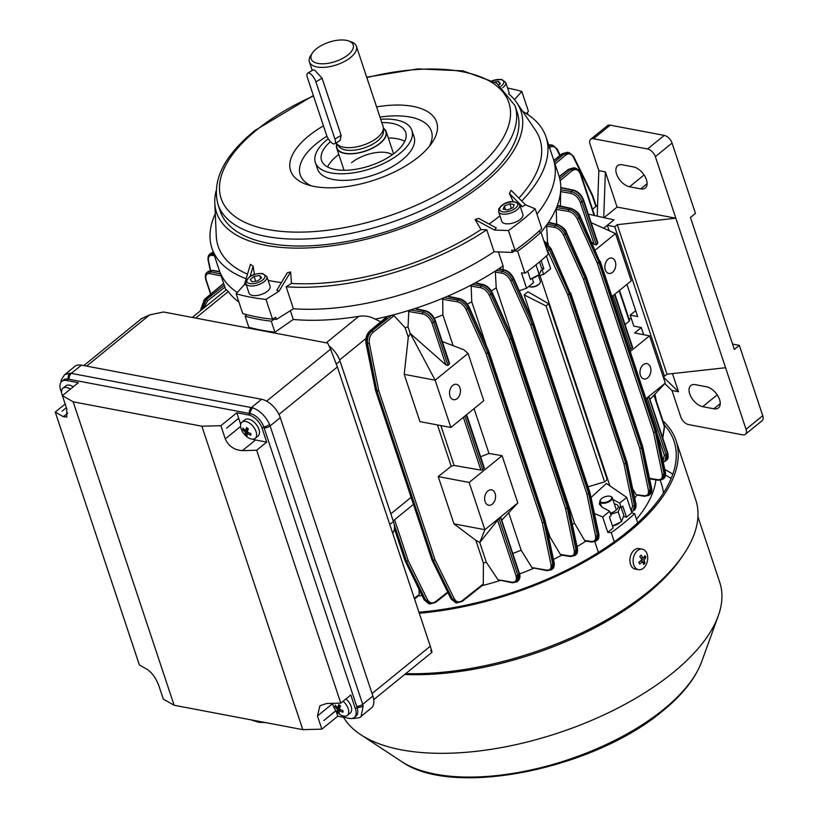 <?xml version="1.0" encoding="UTF-8"?>
<svg xmlns="http://www.w3.org/2000/svg" width="818" height="818" viewBox="0 0 818 818"><rect width="100%" height="100%" fill="white"/><g stroke="black" fill="none" stroke-linecap="round" stroke-linejoin="round"><path stroke-width="1.23" d="M339.593 714.216A10.429 5.89 -129.1 0 0 339.93 714.441A10.429 5.89 -129.1 0 0 347.353 715.382L350.227 713.04A10.429 5.89 -129.1 0 0 351.576 710.556A10.429 5.89 -129.1 0 0 345.963 698.92M347.353 715.382A10.429 5.89 -129.1 0 0 348.693 712.887A10.429 5.89 -129.1 0 0 343.09 701.251M332.773 703.337A10.429 5.89 -129.1 0 0 333.591 706.65A16.953 16.953 0 0 0 339.93 714.441M340.493 705.842A16.585 5.941 -153.4 0 1 339.593 705.228A16.585 5.941 -153.4 0 1 338.744 704.615A16.912 6.196 125.3 0 0 337.773 707.734A16.912 12.505 -170.4 0 1 335.175 705.126A16.585 9.949 155 0 0 334.92 706.65A16.912 12.505 9.6 0 0 337.517 709.257A16.912 6.196 125.3 0 0 337.568 711.558A16.585 15.307 -35.3 0 0 338.407 712.212A16.585 15.307 -35.3 0 0 339.306 712.795A16.912 6.196 -54.7 0 1 339.265 710.494A16.912 12.505 9.6 0 0 342.875 712.274A16.585 0.583 -78.2 0 1 343.131 710.75A16.912 12.505 -170.4 0 1 339.521 708.971A16.912 6.196 -54.7 0 1 340.493 705.842M340.462 709.523L339.265 710.494M339.562 709.001L337.568 711.558M339.991 707.253L337.517 709.257M336.28 706.384L334.92 706.65M340.278 705.699L337.773 707.734M663.398 493.08A176.064 80.808 -18.4 0 0 661.619 484.46L660.249 480.35M636.486 519.236A176.064 80.808 -18.4 0 0 655.924 479.869A176.064 80.808 -18.4 0 1 636.486 519.236M487.896 490.953A7.822 5.368 -79.3 0 1 491.557 489.859A7.822 5.368 -79.3 0 1 495.555 495.923A7.822 5.368 -79.3 0 1 492.293 504.144A7.822 5.368 -79.3 0 1 488.632 505.238A7.822 5.368 -79.3 0 1 484.634 499.184A7.822 5.368 -79.3 0 1 487.896 490.953M608.132 259.142A7.822 5.368 -79.3 0 1 611.782 258.048A7.822 5.368 -79.3 0 1 615.78 264.102A7.822 5.368 -79.3 0 1 612.518 272.333A7.822 5.368 -79.3 0 1 608.868 273.427A7.822 5.368 -79.3 0 1 604.87 267.363A7.822 5.368 -79.3 0 1 608.132 259.142M457.18 398.601A7.822 5.368 100.7 0 0 460.442 390.37A7.822 5.368 100.7 0 0 456.444 384.317A7.822 5.368 100.7 0 0 452.794 385.411A7.822 5.368 100.7 0 0 449.532 393.632A7.822 5.368 100.7 0 0 453.53 399.695A7.822 5.368 100.7 0 0 457.18 398.601M623.653 516.598L626.486 517.14L631.844 512.784L634.635 513.663A200.839 92.189 161.6 0 1 623.531 523.275A200.839 92.189 161.6 0 1 611.25 532.671L614.287 541.802M634.635 513.663L637.692 522.855M647.631 377.875A7.822 5.368 100.7 0 0 650.893 369.654A7.822 5.368 100.7 0 0 646.885 363.591A7.822 5.368 100.7 0 0 643.234 364.685A7.822 5.368 100.7 0 0 639.973 372.916A7.822 5.368 100.7 0 0 643.97 378.969A7.822 5.368 100.7 0 0 647.631 377.875M594.134 215.451L580.259 173.743C578.357 169.408 575.586 168.436 571.966 170.819L560.156 180.666M611.925 296.556L631.261 280.84L615.535 233.57L591.128 222.649M619.543 290.37L629.563 320.492A1.309 0.603 -18.4 0 1 629.267 321.075L625.044 324.593M221.136 275.901L210.052 273.621C206.351 273.314 205.062 275.441 206.197 279.991L210.86 294.03M631.465 318.989L628.899 318.509M662.621 437.569L664.38 426.618L653.94 395.227M643.684 334.705L641.312 327.558L634.625 332.987L649.543 335.809L665.269 383.09L649.962 399.491M466.618 414.675L484.317 467.906A1.309 0.603 -18.4 0 1 484.021 468.499L482.661 469.593A1.309 0.603 -18.4 0 1 480.912 470.105L454.123 465.442A169.541 77.822 161.6 0 1 451.219 466.27L438.223 476.577L469.154 482.446L484.88 529.716L517.804 502.958L502.078 455.687L488.98 453.469L474.062 408.622M469.154 482.446L502.078 455.687M438.223 476.577L453.949 523.857L475.861 540.35L479.829 542.426L497.579 520.217L500.606 517.763L519.123 574.042A1.309 0.603 -18.4 0 0 519.43 573.449L500.8 517.436M451.219 466.27L437.466 424.931M449.368 364.337L435.012 321.167A1.309 0.603 -18.4 0 0 435.309 320.584L449.563 363.407L448.008 365.441L445.953 365.012L410.329 333.529L435.145 380.196L450.871 427.477L419.931 421.607L404.204 374.337L435.145 380.196L468.06 353.437L463.867 349.756L442.293 341.546M410.329 333.529L408.294 337.221L404.204 374.337M408.294 337.221L405.135 327.742L394.051 315.687L373.1 332.312C370.012 335.186 368.775 338.938 369.378 343.55L378.703 390.493L434.971 559.645L454.256 598.694C456.332 602.15 459.021 602.784 462.334 600.576L483.295 583.95L483.407 563.019L475.861 540.35M501.731 520.248L517.804 502.958M512.784 553.459A169.541 77.822 -18.4 0 0 521.158 550.217L508.745 512.886M521.158 550.217L531.945 567.61L546.598 570.085C550.064 570.361 551.536 568.541 551.005 564.645L542.273 522.59L485.994 353.437L466.137 309.501C463.97 305.329 461.045 302.772 457.364 301.822L442.712 299.347L442.896 314.94L453.121 345.666M468.06 353.437L483.786 400.718L450.871 427.477M483.407 563.019A169.541 77.822 -18.4 0 0 486.301 562.201L479.716 542.406M486.301 562.201L498.019 579.768L511.945 582.191C515.78 582.396 517.14 580.218 516.015 575.647L497.579 520.217M488.98 453.469A169.541 77.822 161.6 0 1 480.595 456.71M454.123 465.442L440.851 425.575M663.061 461.291L664.318 455.105L657.089 433.366M645.883 399.675L648.899 397.221L667.427 453.499A1.309 0.603 -18.4 0 0 667.733 452.906L649.093 396.894M614.911 294.132L632.621 347.364A1.309 0.603 -18.4 0 1 632.314 347.957L630.954 349.051A1.309 0.603 -18.4 0 1 629.563 349.572M615.535 233.57L595.218 250.083M597.661 243.795L583.306 200.625A1.309 0.603 -18.4 0 0 583.612 200.042L597.856 242.864L596.312 244.899L594.246 244.47L591.731 242.251M594.246 244.47L580.197 202.24C578.234 197.527 575.166 194.572 570.995 193.396L560.667 191.617L560.402 206.095M434.297 318.263A169.541 77.822 -18.4 0 0 442.896 314.94M410.227 333.519L408.039 326.914A169.541 77.822 -18.4 0 1 405.135 327.742M445.953 365.012L431.904 322.783C429.931 318.059 426.873 315.114 422.712 313.928L408.775 311.505L408.039 326.914M526.976 112.833A200.839 92.189 161.6 0 1 527.436 112.966L526.618 113.753M527.999 114.663L527.436 112.966M538.673 231.474L541.005 232.2L548.316 254.193A200.839 92.189 161.6 0 1 524.931 273.202L521.455 272.885L526.577 288.273L533.602 282.568L532.14 278.171L530.463 279.531L527.692 271.187M526.577 288.273L519.266 290.758M538.489 275.85L543.622 274.419L550.647 268.713L546.404 255.942M524.931 273.202L517.62 251.208L514.461 250.922M541.005 232.2A200.839 92.189 161.6 0 1 517.62 251.208M498.428 251.924L503.07 265.891L503.193 269.664M543.622 274.419L542.16 270.022L543.827 268.662L541.608 268.243L539.512 261.924M543.827 268.662L541.138 260.564M274.163 319.184L271.269 321.188L274.93 332.18A200.839 92.189 -18.4 0 1 248.815 327.231L245.165 316.229L246.77 314.664M271.269 321.188A200.839 92.189 161.6 0 1 245.165 316.229M274.93 332.18L293.304 319.46L290.39 310.687M226.013 290.012A176.064 80.808 -18.4 0 1 224.725 286.668L219.234 270.175A176.064 80.808 -18.4 0 0 237.251 292.527A176.064 80.808 -18.4 0 1 219.234 270.175L211.923 248.181A176.064 80.808 161.6 0 1 215.267 213.733M272.844 319.03A196.933 90.389 -18.4 0 0 276.464 319.419L293.447 308.764A176.064 80.808 -18.4 0 0 494.092 251.77L486.782 229.786A176.064 80.808 161.6 0 1 286.136 286.781L293.447 308.764A176.064 80.808 -18.4 0 0 494.092 251.77L512.365 252.414A196.933 90.389 -18.4 0 0 527.528 240.952M541.035 232.281A176.064 80.808 -18.4 0 0 547.16 224.337A176.064 80.808 -18.4 0 0 548.326 222.639A176.064 80.808 -18.4 0 0 556.547 207.547A176.064 80.808 -18.4 0 0 557.252 205.737A176.064 80.808 -18.4 0 0 560.729 189.766A176.064 80.808 -18.4 0 0 560.78 187.813A176.064 80.808 -18.4 0 0 559.737 178.661A176.064 80.808 -18.4 0 0 559.256 176.852A176.064 80.808 -18.4 0 0 558.847 175.512L553.357 159.019A176.064 80.808 -18.4 0 1 536.935 214.112A176.064 80.808 -18.4 0 0 553.357 159.019L546.046 137.035A176.064 80.808 161.6 0 1 521.731 201.044M192.281 317.435L226.402 289.695L228.273 291.586A176.064 80.808 -18.4 0 0 238.928 302.128M293.304 319.46A176.064 80.808 -18.4 0 0 358.826 316.331C364.531 315.411 369.981 316.351 375.176 319.132A176.064 80.808 -18.4 0 0 387.701 316.3A176.064 80.808 -18.4 0 0 391.607 315.329A176.064 80.808 -18.4 0 0 410.524 309.95A176.064 80.808 -18.4 0 0 414.389 308.723A176.064 80.808 -18.4 0 0 444.092 297.721A176.064 80.808 -18.4 0 0 447.262 296.382A176.064 80.808 -18.4 0 0 472.262 284.47A176.064 80.808 -18.4 0 0 474.921 283.048A176.064 80.808 -18.4 0 0 496.291 270.431A176.064 80.808 -18.4 0 0 498.551 268.958A176.064 80.808 -18.4 0 0 503.07 265.891M533.213 322.18L524.134 294.889L527.978 291.77L548.704 303.815L607.222 479.726L604.594 481.853L588.05 486.802M590.985 497.538L606.383 483.458L626.721 497.395L619.696 503.101L612.856 499.399M609.891 485.861L539.9 275.461M533.162 322.65L513.561 279.173C511.138 274.367 507.917 271.361 503.878 270.124L499.604 269.347M634.686 498.142A176.064 80.808 -18.4 0 0 636.946 495.054M572.324 524.522A169.541 77.822 -18.4 0 0 574.502 523.162L496.229 287.875A169.541 77.822 -18.4 0 1 491.311 290.932M495.34 272.138L496.291 270.431L502.313 271.402C506.546 272.466 509.89 275.39 512.365 280.155L532.273 324.061L530.596 324.726L510.688 280.819C508.53 276.658 505.585 274.112 501.874 273.192L495.34 272.138L496.229 287.875M511.823 337.19L492.221 293.734C489.788 288.928 486.557 285.922 482.518 284.695L476.127 283.478M574.502 523.162L584.584 540.401L591.107 541.455C594.604 541.7 596.087 539.87 595.565 535.974L586.864 493.878L530.596 324.726A1.309 0.603 161.6 0 0 532.334 324.225L588.602 493.377L589.492 492.651L533.224 323.499L532.334 324.225A1.309 0.736 -129.1 0 0 532.273 324.061L533.162 323.335A1.309 0.736 -129.1 0 1 533.224 323.499A1.309 0.603 161.6 0 0 533.53 322.916A1.309 1.309 0 0 0 533.489 322.793L513.888 278.631L510.688 280.819M577.079 546.608A176.064 80.808 -18.4 0 0 585.923 541.117M586.261 540.892L584.584 540.401M548.837 537.723A169.541 77.822 -18.4 0 0 550.033 537.109L546.281 525.81M486.577 346.341L471.771 301.832A169.541 77.822 -18.4 0 1 467.282 304.081M471.127 286.136L472.262 284.47L481.025 285.911C485.238 286.985 488.581 289.909 491.056 294.674L510.943 338.601L509.266 339.265L489.379 295.349C487.211 291.177 484.287 288.631 480.575 287.701L471.127 286.136L471.771 301.832M488.55 351.372L468.929 307.926C466.495 303.13 463.254 300.124 459.195 298.918L448.632 296.832M550.033 537.109L560.361 554.399L569.819 555.964C573.295 556.22 574.778 554.399 574.256 550.494L565.535 508.418L509.266 339.265A1.309 0.603 161.6 0 0 511.005 338.764L567.283 507.917L568.162 507.191L511.894 338.049L511.005 338.764A1.309 0.736 -129.1 0 0 510.943 338.601L511.823 337.885A1.309 0.736 -129.1 0 1 511.894 338.049A1.309 0.603 161.6 0 0 512.201 337.456A1.309 1.309 0 0 0 512.15 337.343L492.538 293.192L489.379 295.349M553.479 559.379A176.064 80.808 -18.4 0 0 561.823 555.146M562.232 554.931L560.361 554.399M548.316 244.337L547.487 241.842A169.541 77.822 -18.4 0 1 546.823 242.782M546.69 226.116L547.16 224.337L555.166 225.645C559.389 226.719 562.733 229.633 565.207 234.408L585.105 278.314L583.428 278.989L563.53 235.073C561.363 230.901 558.428 228.355 554.727 227.435L546.69 226.116L547.487 241.842M637.13 494.798L643.96 495.698C647.447 495.943 648.93 494.123 648.408 490.217L639.696 448.141A1.309 0.726 -11.7 0 0 641.486 447.794L650.187 489.88L648.889 495.33L650.198 494.266L651.353 488.929L642.365 447.078A1.309 0.726 -12.1 0 0 642.662 446.464A1.309 0.726 -12.1 0 0 642.641 446.383M632.692 488.878L635.934 494.379M560.667 191.617L560.729 189.766L571.445 191.617C576.199 192.966 579.696 196.34 581.946 201.729L596.312 244.899M649.502 478.295L657.825 479.685C661.292 479.951 662.764 478.131 662.243 474.236L653.51 432.17L597.242 263.018A1.309 0.603 -18.4 0 0 598.98 262.517L655.259 431.659L656.128 430.953L599.86 261.801L598.98 262.517A1.309 0.736 50.9 0 0 598.919 262.343L597.242 263.018L577.365 219.091C575.207 214.909 572.273 212.363 568.582 211.422L556.25 209.357L556.547 207.547L569.031 209.643C573.244 210.717 576.578 213.641 579.042 218.416L598.919 262.343L599.798 261.637L580.156 217.516C577.723 212.711 574.471 209.715 570.412 208.508L557.579 205.972M556.25 209.357L556.7 225.001M648.408 490.217A1.309 0.726 -11.7 0 0 650.187 489.88L651.353 488.929A1.309 0.726 -12.1 0 0 651.649 488.315L642.662 446.464A1.309 1.309 0 0 0 642.621 446.321A1.309 0.603 -18.4 0 1 642.324 446.914A1.309 0.736 50.9 0 1 642.365 447.078L641.486 447.794A1.309 0.736 50.9 0 0 641.435 447.63A1.309 0.603 -18.4 0 1 639.696 448.141L583.428 278.989A1.309 0.603 -18.4 0 0 585.167 278.478L641.435 447.63L642.324 446.914L586.056 277.762L585.167 278.478A1.309 0.736 50.9 0 0 585.105 278.314L585.985 277.599L566.373 233.457C563.939 228.651 560.708 225.645 556.659 224.429L548.888 222.925M442.712 299.347L444.092 297.721L457.814 300.042C462.017 301.126 465.35 304.061 467.814 308.826L487.681 352.773L485.994 353.437A1.309 0.603 161.6 0 0 487.743 352.936L544.011 522.088L544.89 521.373L488.622 352.221L487.743 352.936A1.309 0.736 -129.1 0 0 487.681 352.773L488.561 352.057A1.309 0.736 -129.1 0 1 488.622 352.221A1.309 0.603 161.6 0 0 488.929 351.638A1.309 1.309 0 0 0 488.878 351.515L469.246 307.384L466.137 309.501M408.775 311.505L410.524 309.95L423.162 312.149C427.906 313.509 431.403 316.883 433.652 322.272L435.012 321.167C432.773 315.768 429.348 312.333 424.736 310.871L415.984 309.224M519.573 573.899A176.064 80.808 -18.4 0 0 533.581 568.387M546.598 570.085A1.309 0.879 -80.4 0 0 547.201 570.688L531.945 567.61M386.791 317.517L370.401 330.758C367.016 334.071 365.687 338.366 366.413 343.652L375.943 390.636L376.914 390.82L367.589 343.867C366.883 338.591 368.294 334.317 371.812 331.024L391.607 315.329L394.051 315.687M483.295 583.95L482.518 585.32L462.231 601.414A1.309 0.716 -128.4 0 0 462.334 600.576M482.088 585.657A176.064 80.808 -18.4 0 0 499.9 580.596M511.945 582.191A1.309 0.879 -80.1 0 0 512.538 582.794L498.019 579.768M375.176 319.132L380.779 321.791M414.337 598.326L419.256 594.481L418.949 589.175M419.256 594.481L418.08 595.872M418.458 595.852A176.064 80.808 -18.4 0 0 422.108 595.627M598.398 552.467L594.85 541.782M647.314 398.233L666.067 454.603L665.024 461.413M667.733 452.906C668.562 456.608 668.183 459.021 666.588 460.145L667.427 453.499L666.067 454.603A1.309 0.603 161.6 0 1 664.318 455.105M662.243 474.236A1.309 0.726 -11.7 0 0 664.032 473.888L665.136 472.988A1.309 0.726 -12.1 0 0 665.433 472.375L656.476 430.503A1.309 1.309 0 0 0 656.435 430.36A1.309 0.603 -18.4 0 1 656.128 430.953A1.309 0.736 50.9 0 1 656.169 431.117L655.3 431.822A1.309 0.736 50.9 0 0 655.259 431.659A1.309 0.603 -18.4 0 1 653.51 432.17A1.309 0.726 -11.7 0 0 655.3 431.822L664.032 473.888L662.733 479.338L663.971 478.336L665.136 472.988L656.169 431.117A1.309 0.726 -12.1 0 0 656.476 430.503A1.309 0.726 -12.1 0 0 656.445 430.421M631.189 510.831L632.641 505.831L623.95 463.745A1.309 0.716 -11.7 0 0 625.729 463.397L634.42 505.483L633.112 510.953L634.471 509.849L635.627 504.512L626.619 462.671A1.309 0.726 -12.1 0 0 626.915 462.058A1.309 0.726 -12.1 0 0 626.895 461.986M589.43 491.802A1.309 0.603 161.6 0 1 589.798 492.068A1.309 0.603 161.6 0 1 589.492 492.651A1.309 0.736 -129.1 0 1 589.543 492.814L588.653 493.53L597.345 535.626L596.036 541.087L597.406 539.982L598.551 534.645L589.543 492.814A1.309 0.726 -12.2 0 0 589.839 492.201A1.309 0.726 -12.2 0 0 589.809 492.119M568.091 506.342A1.309 0.603 161.6 0 1 568.469 506.608A1.309 0.603 161.6 0 1 568.162 507.191A1.309 0.736 -129.1 0 1 568.203 507.354L567.324 508.07L576.036 550.146L574.737 555.606L576.046 554.543L577.201 549.205L568.203 507.354A1.309 0.726 -12.1 0 0 568.5 506.741A1.309 0.726 -12.1 0 0 568.479 506.669M544.819 520.524A1.309 0.603 161.6 0 1 545.197 520.78A1.309 0.603 161.6 0 1 544.89 521.373A1.309 0.736 -129.1 0 1 544.931 521.536L544.062 522.242L552.794 564.297L551.516 569.747L552.743 568.745L553.909 563.398L544.931 521.536A1.309 0.726 -12.1 0 0 545.228 520.923A1.309 0.726 -12.1 0 0 545.207 520.841M499.021 518.776L517.774 575.146L516.731 581.956M512.538 582.794L516.843 581.864L518.295 580.678L519.123 574.042L517.774 575.146A1.309 0.603 161.6 0 1 516.015 575.647M451.393 599.124L455.585 602.692L450.994 598.858A1.309 0.706 -26.1 0 0 451.393 599.124L452.569 599.338L433.284 560.289A1.309 0.695 -26.3 0 0 434.971 559.645A1.309 0.603 -18.4 0 1 433.223 560.136L376.955 390.984L375.983 390.799L432.252 559.952L433.223 560.136A1.309 0.89 100.7 0 0 433.284 560.289L432.323 560.115L451.393 599.124M461.781 601.486A1.309 0.716 -128.4 0 0 462.231 601.414L456.843 602.927L452.569 599.338A1.309 0.695 -26.3 0 0 454.256 598.694M405.094 560.78A1.309 0.706 -26 0 0 405.125 560.872A1.309 0.706 -26 0 0 405.534 561.128L424.583 600.136L428.755 603.704L424.174 599.87A1.309 0.706 -26 0 0 424.583 600.136L425.82 600.371L406.505 561.312A1.309 0.695 -26.3 0 0 408.192 560.678L427.497 599.727C429.583 603.183 432.282 603.817 435.616 601.619L447.691 592.099M435.064 602.518A1.309 0.716 -128.2 0 0 435.513 602.447L430.104 603.96L425.82 600.371A1.309 0.695 -26.3 0 0 427.497 599.727M201.739 309.746L206.218 299.633L224.285 285.349M223.713 283.621L204.807 299.368L200.584 310.676M219.807 271.893L212.118 270.564L208.396 271.32L206.944 272.496L210.543 271.842L220.471 273.887M206.842 272.588L206.944 272.496C205.349 273.621 204.97 276.034 205.809 279.736A1.309 0.603 -18.4 0 0 206.197 279.991M209.5 254.367L213.795 253.805M213.334 252.445L209.572 254.306C208.263 255.369 207.782 257.353 208.099 260.267A1.309 0.726 167.9 0 0 208.518 260.666L210.594 270.349M548.96 145.798L552.559 145.123L548.684 144.96M554.41 162.179L564.205 153.958L568.98 152.485L562.661 153.661L553.868 160.563M559.195 176.627L568.459 169.306L573.847 167.782L568.899 169.224L559.256 176.852M559.737 178.661L570.657 169.561L575.453 168.089L573.847 167.782M580.197 202.24A1.309 0.603 161.6 0 0 581.946 201.729L583.306 200.625C581.077 195.226 577.641 191.801 573.019 190.328L560.78 187.813M544.972 244.132L549.44 250.011L569.348 293.918L570.238 293.192L550.637 249.04L544.031 241.31M604.594 481.853L546.076 305.952L524.134 294.889M546.076 305.952L548.704 303.815M431.884 559.757A1.309 0.706 -26.1 0 0 431.924 559.849A1.309 0.706 -26.1 0 0 432.323 560.115A1.309 0.89 100.7 0 1 432.252 559.952A1.309 0.603 -18.4 0 1 431.853 559.686A1.309 1.309 0 0 0 431.924 559.849L450.994 598.858M376.914 390.82L378.703 390.493A1.309 0.603 -18.4 0 1 376.955 390.984A1.309 0.89 100.7 0 1 376.914 390.82M588.653 493.53A1.309 0.716 168.3 0 1 586.864 493.878A1.309 0.603 161.6 0 0 588.602 493.377A1.309 0.736 -129.1 0 1 588.653 493.53M567.324 508.07A1.309 0.726 168.3 0 1 565.535 508.418A1.309 0.603 161.6 0 0 567.283 507.917A1.309 0.736 -129.1 0 1 567.324 508.07M544.062 522.242A1.309 0.726 168.3 0 1 542.273 522.59A1.309 0.603 161.6 0 0 544.011 522.088A1.309 0.736 -129.1 0 1 544.062 522.242M656.435 430.36L600.167 261.208A1.309 0.603 -18.4 0 1 599.86 261.801A1.309 0.736 50.9 0 0 599.798 261.637L580.473 216.974C579.717 213.692 576.567 210.809 571.046 208.334L557.447 205.471M642.621 446.321L586.353 277.179A1.309 0.603 -18.4 0 1 586.056 277.762A1.309 0.736 50.9 0 0 585.985 277.599L586.312 277.057L566.69 232.915C565.882 229.602 562.753 226.709 557.303 224.255L548.663 222.404M632.641 505.831A1.309 0.716 -11.7 0 0 634.42 505.483L635.627 504.512A1.309 0.726 -12.1 0 0 635.923 503.898L626.915 462.058A1.309 1.309 0 0 0 626.874 461.925A1.309 0.603 -18.4 0 1 626.578 462.507A1.309 0.736 50.9 0 1 626.619 462.671L625.729 463.397A1.309 0.736 50.9 0 0 625.688 463.233A1.309 0.603 -18.4 0 1 623.95 463.745L567.682 294.592A1.309 0.603 -18.4 0 0 569.42 294.081L625.688 463.233L626.578 462.507L570.31 293.365L569.42 294.081A1.309 0.736 50.9 0 0 569.348 293.918L567.682 294.592L546.342 248.253M626.874 461.925L570.606 292.772A1.309 0.603 -18.4 0 1 570.31 293.365A1.309 0.736 50.9 0 0 570.238 293.192L550.964 248.498L543.817 240.645M592.222 195.052A1.309 0.706 154 0 1 592.621 195.318A1.309 0.706 154 0 1 592.396 196.054L573.336 157.046C571.301 153.6 568.694 152.986 565.524 155.216L555.023 164.029M631.844 512.784L626.721 497.395M602.651 516.966L607.764 532.354L613.122 527.999L609.471 517.007L611.138 515.647L609.676 511.25L602.651 516.966L594.42 513.479M611.25 532.671L607.764 532.354M600.197 500.279L599.297 504.082L602.212 507.211L609.676 511.25M626.486 517.14L622.825 506.148L621.159 507.497L619.502 507.191M621.159 507.497L619.696 503.101M665.269 383.09L645.934 398.806M649.543 335.809L630.208 351.536M453.949 523.857L484.88 529.716L479.829 542.426M603.664 228.253L613.981 219.878L588.306 214.142M70.389 389.133A10.429 5.89 -129.1 0 0 62.976 388.192A10.429 5.89 -129.1 0 0 61.626 390.687A10.429 5.89 -129.1 0 0 62.383 395.646L73.18 401.822L174.122 705.269L302.813 729.656L201.872 426.219L73.18 401.822M73.272 386.791A10.429 5.89 -129.1 0 0 65.849 385.851L62.976 388.192M255.185 438.325L258.059 435.984A10.429 5.89 -129.1 0 0 259.408 433.489A10.429 5.89 -129.1 0 0 254.429 422.425A10.429 5.89 -129.1 0 0 244.899 419.787L242.026 422.129A10.429 5.89 -129.1 0 0 240.676 424.624A10.429 5.89 -129.1 0 0 241.433 429.593A16.953 16.953 0 0 0 247.762 437.385A10.429 5.89 -129.1 0 0 255.185 438.325A10.429 5.89 -129.1 0 0 256.525 435.83A10.429 5.89 -129.1 0 0 249.776 423.305A10.429 5.89 -129.1 0 0 242.026 422.129M248.324 428.785A16.585 5.941 -153.4 0 1 247.435 428.172A16.585 5.941 -153.4 0 1 246.576 427.548A16.912 6.196 125.3 0 0 245.615 430.677A16.912 12.505 -170.4 0 1 243.007 428.07A16.585 9.949 155 0 0 242.752 429.593A16.912 12.505 9.6 0 0 245.349 432.201A16.912 6.196 125.3 0 0 245.4 434.501A16.585 15.307 -35.3 0 0 246.249 435.145A16.585 15.307 -35.3 0 0 247.138 435.738A16.912 6.196 -54.7 0 1 247.097 433.438A16.912 12.505 9.6 0 0 250.707 435.217A16.585 0.583 -78.2 0 1 250.973 433.693A16.912 12.505 -170.4 0 1 247.353 431.914A16.912 6.196 -54.7 0 1 248.324 428.785M248.294 432.456L247.097 433.438M247.404 431.935L245.4 434.501M247.823 430.186L245.349 432.201M244.112 429.327L242.752 429.593M248.11 428.642L245.615 430.677M611.148 496.771A6.002 2.751 -18.4 0 0 610.392 496.373A6.002 2.751 -18.4 0 0 600.637 499.614A6.002 2.751 -18.4 0 0 600.77 501.915A6.002 2.751 -18.4 0 0 608.459 501.291A6.002 2.751 -18.4 0 0 611.148 496.771M610.637 496.465A6.524 2.996 161.6 0 1 610.923 496.557A6.524 2.996 161.6 0 1 611.752 496.986A6.524 2.996 161.6 0 1 612.293 497.722A6.524 2.996 161.6 0 1 607.958 502.283A6.524 2.996 161.6 0 1 600.473 502.579A6.524 2.996 161.6 0 1 599.921 501.843A6.524 2.996 161.6 0 1 600.32 500.074A6.524 2.996 161.6 0 1 600.494 499.839M671.149 478.54A198.232 90.982 -18.4 0 0 665.607 475.135M672.805 474.225A201.494 92.485 -18.4 0 0 664.83 469.532M418.949 612.191A201.494 92.485 -18.4 0 0 626.925 532.16A201.494 92.485 -18.4 0 0 674.042 441.25A201.494 92.485 -18.4 0 0 664.308 424.941M405.728 673.623A203.58 93.446 -18.4 0 0 648.173 591.813A203.58 93.446 -18.4 0 0 683.235 555.003A203.58 93.446 -18.4 0 0 695.77 499.962L676.026 440.595A203.58 93.446 -18.4 0 0 662.948 420.861M419.286 613.214A203.58 93.446 -18.4 0 0 628.418 532.446A203.58 93.446 -18.4 0 0 676.026 440.595M404.654 674.492A200.318 91.943 -18.4 0 0 646.752 594.124A200.318 91.943 -18.4 0 0 681.261 557.907L683.235 555.003M343.478 717.274A200.318 91.943 -18.4 0 0 360.83 734.738A200.318 91.943 -18.4 0 0 672.907 672.733A200.318 91.943 -18.4 0 0 718.265 615.842A200.318 91.943 -18.4 0 0 719.748 582.344L697.938 516.792M597.61 205.134L592.549 209.244M590.729 139.254L607.437 125.675A7.822 4.417 50.9 0 1 610.177 125.154L664.267 135.399A7.822 4.417 50.9 0 1 672.048 143.058L655.351 156.637A7.822 4.417 -129.1 0 0 647.559 148.978L593.469 138.723A7.822 4.417 -129.1 0 0 590.729 139.254A7.822 4.417 -129.1 0 0 590.075 144.265L598.848 170.645L605.381 171.882L617.079 207.066L675.832 218.202L655.351 156.637M672.478 373.601L678.521 391.771L671.997 390.534L680.77 416.924A7.822 4.417 -129.1 0 0 688.562 424.583L742.652 434.839A7.822 4.417 -129.1 0 0 745.392 434.307A7.822 4.417 -129.1 0 0 746.047 429.297L762.754 415.718L739.349 345.36L734.339 349.429L690.443 217.496L695.464 213.426L672.048 143.058M746.047 429.297L675.832 218.202L617.263 224.684L614.758 226.719L664.492 376.239L666.997 374.204L617.263 224.684M762.754 415.718A7.822 4.417 50.9 0 1 762.09 420.728L745.392 434.307M732.55 344.071L739.349 345.36M666.997 374.204L725.566 367.732M664.492 376.239L662.897 375.943M609.083 230.676L607.293 225.308L614.758 226.719M641.312 327.558L633.848 326.137L630.187 315.145L637.651 316.556L626.936 284.357M635.688 310.676L630.187 315.145M607.293 225.308L613.981 219.878M617.079 207.066L604.052 217.66M622.232 164.786L633.429 166.903A13.037 7.362 50.9 0 1 644.942 176.391A13.037 7.362 50.9 0 1 645.31 188.017A13.037 7.362 50.9 0 1 640.739 188.886L629.553 186.77A13.037 7.362 50.9 0 1 618.03 177.281A13.037 7.362 50.9 0 1 617.662 165.655A13.037 7.362 50.9 0 1 622.232 164.786M695.382 384.675A13.037 7.362 -129.1 0 0 690.811 385.544A13.037 7.362 -129.1 0 0 691.179 397.17A13.037 7.362 -129.1 0 0 702.693 406.658L713.889 408.775A13.037 7.362 -129.1 0 0 718.46 407.906A13.037 7.362 -129.1 0 0 718.092 396.28A13.037 7.362 -129.1 0 0 706.568 386.791L695.382 384.675M671.997 390.534L664.819 383.57M597.212 216.136L598.848 170.645M603.735 217.588L605.381 171.882M678.521 391.771L663.224 376.934M372.057 693.531L430.268 646.22L337.374 366.955L278.958 414.44M266.607 401.168L330.544 349.194L327.691 343.1L163.559 311.995L149.633 314.899L86.626 366.116M83.794 365.585L141.637 318.56L149.633 314.899M330.544 349.194L337.374 366.955M430.268 646.22C432.272 652.416 432.436 653.827 430.759 650.443M329.03 345.973A19.56 11.053 50.9 0 1 340.012 361.014L393.407 521.536A19.56 11.053 50.9 0 1 392.66 533.162M494.778 81.984L498.612 81.401L500.411 83.681L499.031 84.796M492.354 80.593L501.567 79.387L505.728 82.413L508.929 92.035A11.084 5.092 161.6 0 1 508.806 93.998M499.583 84.346L498.612 81.401M309.501 73.262A7.822 2.986 -120.7 0 0 307.701 73.129A7.822 2.986 -120.7 0 0 307.476 77.843L326.494 135.011A7.822 2.986 -120.7 0 0 334.715 143.753A7.822 2.986 -120.7 0 0 334.93 139.04L315.912 81.872A7.822 2.986 -120.7 0 0 309.501 73.262M334.715 143.753L340.135 140.532L341.116 135.359L322.098 78.191L314.685 70.184L313.12 69.908L307.701 73.129M314.562 62.352A22.168 10.174 -18.4 0 0 344.112 57.587A22.168 10.174 -18.4 0 0 349.777 41.411A22.168 10.174 -18.4 0 0 348.519 40.9A22.168 10.174 -18.4 0 0 312.496 52.884A22.168 10.174 -18.4 0 0 314.562 62.352M312.496 52.884L310.912 55.205A24.775 11.37 -18.4 0 0 309.388 61.902A24.775 11.37 -18.4 0 0 313.222 65.777A24.775 11.37 -18.4 0 0 341.587 62.884A24.775 11.37 -18.4 0 0 356.413 46.258A24.775 11.37 -18.4 0 0 352.578 42.372A24.775 11.37 -18.4 0 0 351.178 41.81L348.519 40.9M336.341 142.782A24.775 11.37 -18.4 0 0 336.811 143.579A24.775 11.37 -18.4 0 0 339.92 146.044A24.775 11.37 -18.4 0 0 366.73 143.815A24.775 11.37 -18.4 0 0 383.376 128.089A24.775 11.37 -18.4 0 0 383.11 126.514L356.413 46.258M336.883 143.682A26.084 11.973 -18.4 0 0 336.679 148.068A26.084 11.973 -18.4 0 0 340.707 152.158A26.084 11.973 -18.4 0 0 370.574 149.101A26.084 11.973 -18.4 0 0 386.178 131.606A26.084 11.973 -18.4 0 0 383.386 128.211M539.747 283.355A6.002 2.751 161.6 0 1 539.604 283.58A6.002 2.751 161.6 0 1 538.571 284.664A6.002 2.751 161.6 0 1 529.849 286.821A6.002 2.751 161.6 0 1 529.604 286.729M528.837 286.433A6.524 2.996 -18.4 0 0 529.318 286.637A6.524 2.996 -18.4 0 0 538.796 284.296A6.524 2.996 -18.4 0 0 539.921 283.12A6.524 2.996 -18.4 0 0 540.32 281.351L538.285 275.247M519.655 204.766L522.855 214.388A11.084 5.092 161.6 0 1 520.258 219.388A11.084 5.092 161.6 0 1 509.297 223.743A11.084 5.092 161.6 0 1 501.812 221.381L498.612 211.77A11.084 5.092 161.6 0 0 506.097 214.122A11.084 5.092 161.6 0 0 517.058 209.766A11.084 5.092 161.6 0 0 519.655 204.766C514.225 200.277 508.121 200.594 501.342 205.717L498.796 208.866L498.612 211.77M503.182 209.203L504.369 206.075L509.859 203.764L514.174 204.582L512.988 207.711L507.487 210.011L503.182 209.203M505.555 209.653L504.369 206.075M511.393 208.375L509.859 203.764M541.352 269.868L539.256 274.551L536.005 264.787M539.256 274.551L532.181 278.304M536.864 276.187L536.291 276.525A9.458 4.335 161.6 0 1 532.201 278.365M266.873 276.566L270.073 286.188A11.084 5.092 161.6 0 1 264.623 293.048A11.084 5.092 161.6 0 1 252.455 295.451A11.084 5.092 161.6 0 1 249.04 293.181L245.84 283.56A11.084 5.092 161.6 0 0 249.255 285.84A11.084 5.092 161.6 0 0 261.423 283.427A11.084 5.092 161.6 0 0 266.873 276.566L262.711 273.539C252.946 273.212 247.322 276.556 245.84 283.56M254.101 276.412L259.756 275.554L261.555 277.834L257.701 280.963L252.036 281.821L250.236 279.551L254.101 276.412L255.707 281.269M260.738 278.498L259.756 275.554M174.122 705.269L163.314 699.093L158.927 685.903C156.023 678.337 152.209 672.897 147.475 669.564L139.367 664.942L55.246 412.067L63.354 416.699L66.81 417.016L66.759 408.847L62.372 395.646L78.303 382.701L66.555 380.472A13.558 7.659 -129.1 0 0 61.8 381.382A13.558 7.659 -129.1 0 0 60.655 390.074L61.647 393.029M335.973 710.781L337.773 716.2L349.531 718.419A13.558 7.659 50.9 0 0 354.276 717.519A13.558 7.659 50.9 0 0 355.421 708.828L350.81 694.973L340.789 703.122L326.515 703.511L319.92 705.75L317.456 715.955L321.842 729.145L337.773 716.2M240.717 424.419L238.692 418.325A16.953 9.571 50.9 0 1 238.703 418.254L236.831 412.753L248.58 414.982A13.558 7.659 50.9 0 1 262.087 428.254L266.699 442.098L262.036 441.219M252.864 439.133A14.346 8.098 -129.1 0 0 255.502 439.982L261.964 441.209M66.555 380.472L68.221 379.112A5.215 3.712 -86.7 0 1 70.021 373.202L64.612 374.705L74.847 366.392A18.783 10.603 50.9 0 1 81.422 365.135L261.586 399.286A18.783 10.603 -129.1 0 1 280.288 417.661L372.885 696.036A18.783 10.603 50.9 0 1 371.3 708.071L361.075 716.384L363.192 705.791A5.215 2.648 167 0 1 357.088 707.468L263.754 426.894A13.558 7.659 -129.1 0 0 250.257 413.622L68.221 379.112A13.558 7.659 -129.1 0 0 63.477 380.022L61.8 381.382M55.246 412.067L65.154 404.01M201.872 426.219L220.901 425.697L225.287 438.898C228.549 446.168 234.255 450.074 242.404 450.636L256.678 450.248L266.699 442.098M236.831 412.753L220.901 425.697M354.276 717.519L355.953 716.159A13.558 7.659 -129.1 0 0 357.088 707.468L355.421 708.828M256.678 450.248L340.789 703.122M321.842 729.145L302.813 729.656M238.692 418.325L226.596 428.162L238.662 418.243M335.922 710.719L323.856 720.535L335.881 710.658M66.381 407.691L62.076 411.188L66.391 407.742M70.021 373.202L71.299 373.366L81.422 365.135M69.162 379.296A5.215 3.579 -79.3 0 1 71.299 373.366L252.762 407.845C259.981 410.616 265.594 416.117 269.572 424.368L363.192 705.791M386.178 131.606L393.489 153.59A26.084 11.973 161.6 0 1 393.56 153.825M392.333 154.714A26.084 11.973 -18.4 0 0 351.556 162.69M376.577 106.882A76.943 35.317 161.6 0 1 412.896 106.381A76.943 35.317 161.6 0 1 431.894 142.946A76.943 35.317 161.6 0 1 418.642 156.862A76.943 35.317 161.6 0 1 314.347 186.484A76.943 35.317 161.6 0 1 306.862 184.541A76.943 35.317 161.6 0 1 308.601 136.003A76.943 35.317 161.6 0 1 323.447 125.86M429.205 146.534A69.121 31.728 -18.4 0 0 410.074 117.046A69.121 31.728 -18.4 0 0 379.981 117.107M313.366 95.542L255.001 130.42C224.091 155.676 211.75 180.328 217.966 204.367L220.246 211.248A156.504 71.831 -18.4 0 0 325.881 244.572A156.504 71.831 -18.4 0 0 480.657 183.058A156.504 71.831 -18.4 0 0 517.252 112.444L514.962 105.573L496.741 83.211L463.008 70.859L417.967 68.886L366.699 77.189M315.359 162.485L317.558 169.081A50.859 23.344 -18.4 0 0 351.883 179.919A50.859 23.344 -18.4 0 0 402.18 159.919A50.859 23.344 -18.4 0 0 414.082 136.974L411.883 130.379A50.859 23.344 161.6 0 1 399.992 153.324A50.859 23.344 161.6 0 1 349.685 173.314A50.859 23.344 161.6 0 1 315.359 162.485A50.859 23.344 161.6 0 1 327.251 139.541A50.859 23.344 161.6 0 1 328.253 138.743M508.52 93.773A160.44 73.64 161.6 0 1 516.731 102.628A160.44 73.64 161.6 0 1 483.469 183.59A160.44 73.64 161.6 0 1 315.359 247.506A160.44 73.64 161.6 0 1 214.786 203.069A160.44 73.64 161.6 0 1 216.044 191.064M214.786 203.069L216.279 236.167A169.541 77.822 -18.4 0 0 247.506 274.122M246.218 284.715L244.367 284.654L250.431 264.347L253.12 266.29L254.378 274.429M268.151 280.41A169.541 77.822 -18.4 0 0 281.464 282.537M276.464 319.419L275.727 317.22L272.568 319.204L265.983 299.419L279.04 291.228L276.801 290.298L287.322 272.772L290.605 271.965L291.494 283.417A169.541 77.822 -18.4 0 0 481.015 229.582L475.105 219.561L478.745 218.406L496.301 227.956L494.409 230.052L475.105 219.561M489.113 224.04A169.541 77.822 -18.4 0 0 499.951 215.799M330.441 141.667A44.346 20.348 -18.4 0 0 321.546 160.43A44.346 20.348 -18.4 0 0 351.474 169.868A44.346 20.348 -18.4 0 0 395.329 152.445A44.346 20.348 -18.4 0 0 405.697 132.434A44.346 20.348 -18.4 0 0 381.801 122.598M404.767 141.289A44.346 20.348 -18.4 0 0 388.294 137.976M338.795 154.438A44.346 20.348 -18.4 0 0 337.036 155.819A44.346 20.348 -18.4 0 0 327.589 166.964M265.983 299.419A200.839 92.189 161.6 0 1 236.146 293.754L242.731 313.55A200.839 92.189 -18.4 0 0 272.568 319.204M515.033 250.339A200.839 92.189 -18.4 0 0 541.761 228.611L535.176 208.825A200.839 92.189 161.6 0 1 508.448 230.543L515.033 250.339L511.639 250.216L512.365 252.414M507.61 88.068A200.839 92.189 161.6 0 1 521.823 91.463L528.408 111.248L526.485 113.671M246.136 278.733A176.064 80.808 161.6 0 1 211.923 248.181M250.093 276.433L253.12 266.29M279.04 291.228L290.605 271.965M513.213 201.545L509.379 193.508L511.097 190.308L525.463 204.807L522.446 206.698L519.951 205.666M509.379 193.508L522.446 206.698M522.733 111.453A176.064 80.808 161.6 0 1 546.046 137.035M344.071 170.287A26.084 11.973 161.6 0 1 343.989 170.062L336.679 148.068M236.146 293.754L244.367 284.654M286.136 286.781L291.494 283.417M486.782 229.786L481.015 229.582M508.448 230.543L494.409 230.052M535.176 208.825L525.463 204.807M518.868 198.15A169.541 77.822 -18.4 0 0 535.35 130.031L516.731 102.628M521.823 91.463L514.461 99.612M380.697 119.264A50.859 23.344 161.6 0 1 411.883 130.379M326.955 136.217A69.121 31.728 -18.4 0 0 311.167 185.798M614.379 503.98A9.458 4.335 161.6 0 1 615.944 510.299A9.458 4.335 161.6 0 1 610.33 513.213M621.189 507.477L623.848 515.452L621.475 521.7L618.214 511.915L620.586 505.667M610.688 514.287L618.214 511.915M621.475 521.7L612.447 525.974M619.083 523.336L618.51 523.684A9.458 4.335 161.6 0 1 612.467 526.046M642.355 549.185L639.144 548.581A10.429 7.157 100.7 0 0 633.398 550.851A10.429 7.157 100.7 0 0 629.972 561.68A10.429 7.157 100.7 0 0 635.259 569.083L638.469 569.686A10.429 7.157 100.7 0 0 644.216 567.416A10.429 7.157 100.7 0 0 646.639 552.866A10.429 7.157 100.7 0 0 642.355 549.185A10.429 7.157 100.7 0 0 636.609 551.455A10.429 7.157 100.7 0 0 634.185 566.005A10.429 7.157 100.7 0 0 638.469 569.686M638.817 562.232A16.585 1.462 61.3 0 1 639.247 563.121A16.585 1.462 61.3 0 1 639.656 563.98A16.912 8.988 -25.5 0 0 642.662 561.516A16.912 8.415 43.4 0 1 643.582 564.532A16.585 13.323 4 0 0 644.952 563.091A16.912 8.415 -136.6 0 0 644.022 560.074A16.912 8.988 -25.5 0 0 645.903 557.385A16.585 12.832 -165.5 0 0 645.514 556.506A16.585 12.832 -165.5 0 0 645.065 555.637A16.912 8.988 154.5 0 1 643.193 558.316A16.912 8.415 -136.6 0 0 641.128 555.085A16.585 1.943 137.3 0 1 639.768 556.526A16.912 8.415 43.4 0 1 641.823 559.757A16.912 8.988 154.5 0 1 638.817 562.232M640.678 557.835L643.193 558.316M641.404 557.978L642.345 558.152M643.541 557.896L645.903 557.385M641.752 559.645L644.022 560.074M641.046 560.473L642.324 561.455M642.733 561.71L644.952 563.091M640.33 561.076L642.662 561.516M655.31 397.916L654.615 394.501M595.882 206.535L592.396 196.054A1.309 0.603 161.6 0 0 592.682 195.482A1.309 1.309 0 0 0 592.621 195.318L573.561 156.31A1.309 0.706 154 0 1 573.336 157.046M580.146 172.905A1.309 0.603 161.6 0 1 580.555 173.171A1.309 0.603 161.6 0 1 580.259 173.743M629.267 321.075L619.154 290.676M214.459 255.819L212.66 255.441C209.336 255.052 207.956 256.801 208.518 260.666M664.267 425.779A1.309 0.603 161.6 0 1 664.666 426.045A1.309 0.603 161.6 0 1 664.38 426.618M480.912 470.105L463.356 417.323M484.021 468.499L466.219 414.992M464.859 416.096L482.661 469.593M632.314 347.957L614.512 294.449M613.163 295.554L630.954 349.051M431.904 322.783A1.309 0.603 161.6 0 0 433.652 322.272L448.008 365.441M224.889 287.169L207.506 300.922L203.692 308.161M223.631 283.386L204.336 299.47A1.309 0.757 -129.8 0 1 204.807 299.368L206.218 299.633A1.309 0.716 -128.4 0 1 207.506 300.922M394.573 519.737L408.192 560.678A1.309 0.603 -18.4 0 1 406.444 561.158L394.082 523.99M394.44 527.835L405.462 560.974L406.444 561.158A1.309 0.89 100.7 0 0 406.505 561.312L405.534 561.128A1.309 0.89 100.7 0 1 405.462 560.974A1.309 0.603 -18.4 0 1 405.063 560.708A1.309 1.309 0 0 0 405.125 560.872L424.174 599.87M386.914 316.668L369.93 330.861A1.309 0.757 -129.9 0 1 370.401 330.758L371.812 331.024A1.309 0.716 51.6 0 1 373.1 332.312M422.712 313.928A1.309 0.879 99.9 0 1 423.162 312.149L424.736 310.871A1.309 0.91 -78.3 0 1 425.37 310.687C429.931 312.098 433.254 315.4 435.309 320.584M457.364 301.822A1.309 0.879 99.6 0 1 457.814 300.042L459.195 298.918A1.309 0.91 102 0 1 459.839 298.744C463.857 299.92 466.996 302.803 469.246 307.384L468.918 307.241M554.727 227.435A1.309 0.869 99.3 0 1 555.166 225.645L556.659 224.429A1.309 0.91 -77.9 0 1 557.303 224.255M570.995 193.396A1.309 0.879 99.8 0 1 571.445 191.617L573.019 190.328A1.309 0.91 -78.4 0 1 573.653 190.154L560.78 187.506M568.582 211.422A1.309 0.879 99.5 0 1 569.031 209.643L570.412 208.508A1.309 0.91 -78.1 0 1 571.046 208.334M571.966 170.819A1.309 0.757 50.2 0 0 570.657 169.561L568.899 169.224A1.309 0.716 51.6 0 0 568.459 169.306M480.575 287.701A1.309 0.869 99.4 0 1 481.025 285.911L482.518 284.695A1.309 0.92 102.2 0 1 483.162 284.521C487.16 285.717 490.289 288.601 492.538 293.192L492.211 293.048M501.874 273.192A1.309 0.869 99.2 0 1 502.313 271.402L503.878 270.124A1.309 0.92 102.4 0 1 504.532 269.95C508.52 271.157 511.639 274.05 513.888 278.631L513.561 278.488M565.524 155.216A1.309 0.757 50 0 0 564.205 153.958L562.661 153.661A1.309 0.716 51.8 0 0 562.222 153.733L567.631 152.23M219.705 271.586L212.711 270.38A1.309 0.879 -80.2 0 0 212.118 270.564L210.543 271.842A1.309 0.91 101.6 0 0 210.052 273.621M559.809 155.624L556.905 149.684C554.87 146.238 552.273 145.624 549.123 147.853M213.621 253.283L213.15 253.672A1.309 0.91 -78.1 0 0 212.66 255.441M595.565 535.974A1.309 0.716 168.3 0 0 597.345 535.626L598.551 534.645A1.309 0.726 -12.2 0 0 598.848 534.031C599.175 536.966 598.694 538.95 597.406 539.982M574.256 550.494A1.309 0.726 168.3 0 0 576.036 550.146L577.201 549.205A1.309 0.726 -12.1 0 0 577.498 548.592C577.815 551.526 577.334 553.51 576.046 554.543M551.005 564.645A1.309 0.726 168.3 0 0 552.794 564.297L553.909 563.398A1.309 0.726 -12.1 0 0 554.205 562.784C554.532 565.678 554.042 567.661 552.743 568.745M580.473 216.974L577.365 219.091M566.69 232.915L563.53 235.073M550.964 248.498L547.763 250.686M369.378 343.55L366.014 343.396L375.544 390.38M375.574 390.452A1.309 0.603 -18.4 0 0 375.585 390.534L431.853 559.686M447.957 592.641L435.513 602.447A1.309 0.716 -128.2 0 0 435.616 601.619M533.5 322.844A1.309 0.603 161.6 0 1 533.53 322.916L589.798 492.068A1.309 1.309 0 0 1 589.839 492.201L598.848 534.031M585.504 541.056L591.711 542.058A1.309 0.869 -80.8 0 1 591.107 541.455M512.16 337.394A1.309 0.603 161.6 0 1 512.201 337.456L568.469 506.608A1.309 1.309 0 0 1 568.5 506.741L577.498 548.592M561.352 555.064L570.412 556.567A1.309 0.869 -80.6 0 1 569.819 555.964M488.888 351.566A1.309 0.603 161.6 0 1 488.929 351.638L545.197 520.78A1.309 1.309 0 0 1 545.228 520.923L554.205 562.784M657.825 479.685A1.309 0.879 99.5 0 0 658.418 480.289L649.615 478.816M643.96 495.698A1.309 0.869 99.3 0 0 644.553 496.301L636.66 495.002M556.721 148.692A1.309 0.706 154 0 1 557.119 148.948A1.309 0.706 154 0 1 556.905 149.684M573.162 156.054A1.309 0.706 154 0 1 573.561 156.31L568.98 152.485M592.651 195.41A1.309 0.603 161.6 0 1 592.682 195.482L596.261 206.228M228.273 291.586L195.676 318.079M365.932 338.529L339.623 359.92M411.117 497.344L390.851 513.816M358.826 316.331L326.229 342.824M701.711 661.609C695.331 678.572 682.314 695.014 662.672 710.954C594.001 769.063 452.344 798.296 401.505 761.476A168.252 77.229 -18.4 0 0 663.613 709.39A168.252 77.229 -18.4 0 0 701.711 661.609L718.265 615.842M647.559 148.978L664.267 135.399M610.177 125.154L593.469 138.723M647.099 183.723L640.739 188.886M644.063 174.97L629.553 186.77M717.212 394.859L702.693 406.658M720.249 403.611L713.889 408.775M340.012 361.014L336.351 363.99M393.407 521.536L389.777 524.491M500.953 86.248A9.458 4.335 -18.4 0 0 500.81 79.622A9.458 4.335 -18.4 0 0 492.569 80.706M505.728 82.413A11.084 5.092 161.6 0 1 502.733 87.73M336.811 143.579L338.856 146.463A23.742 10.9 -18.4 0 0 341.832 148.825A23.742 10.9 -18.4 0 0 367.517 146.688A23.742 10.9 -18.4 0 0 383.468 131.626L383.376 128.089M337.077 143.958A25.757 11.82 -18.4 0 0 340.963 152.005A25.757 11.82 -18.4 0 0 374.061 147.179A25.757 11.82 -18.4 0 0 383.397 128.549M315.912 81.872L322.098 78.191M334.93 139.04L341.116 135.359M515.442 208.171A9.458 4.335 -18.4 0 0 514.737 201.974A9.458 4.335 -18.4 0 0 501.915 205.615A9.458 4.335 -18.4 0 0 502.62 211.811A9.458 4.335 -18.4 0 0 515.442 208.171M249.848 283.611A9.458 4.335 -18.4 0 0 262.66 279.971A9.458 4.335 -18.4 0 0 261.954 273.764A9.458 4.335 -18.4 0 0 249.142 277.404A9.458 4.335 -18.4 0 0 249.848 283.611M249.326 413.438A5.215 3.579 -79.3 0 1 251.463 407.517L261.586 399.286M252.762 407.845A5.215 3.405 -72.4 0 0 250.257 413.622L248.58 414.982M269.572 424.368A5.215 2.117 -23.5 0 1 263.754 426.894L262.087 428.254M280.288 417.661L270.155 425.892A5.215 2.393 -18.4 0 1 264.122 427.988M356.73 706.374A5.215 2.393 -18.4 0 0 362.763 704.267L372.885 696.036M255.502 439.982L242.404 450.636M240.625 426.434L225.287 438.898M332.793 703.49L317.456 715.955M67.73 413.131L63.354 416.699M361.075 716.384C361.208 717.314 358.683 718.01 353.519 718.48L353.519 718.48A5.215 3.865 -84.2 0 1 352.783 718.316M217.966 204.367A156.504 71.831 -18.4 0 0 323.591 237.69A156.504 71.831 -18.4 0 0 478.366 176.177A156.504 71.831 -18.4 0 0 514.962 105.573M313.509 95.982A151.627 69.591 -18.4 0 0 256.586 130.031A151.627 69.591 -18.4 0 0 267.905 229.51A151.627 69.591 -18.4 0 0 473.417 171.136A151.627 69.591 -18.4 0 0 498.254 87.229A151.627 69.591 -18.4 0 0 366.842 77.608M594.655 215.563L580.555 173.171C580.974 171.872 579.277 170.175 575.453 168.089M210.625 294.224L205.809 279.736M662.795 438.08L664.666 426.045L654.298 394.849M666.588 460.145L663.265 462.231M456.843 602.927L455.585 602.692M430.104 603.96L428.755 603.704M210.267 270.41L208.099 260.267M213.283 252.292L210.891 253.232M212.711 270.38L208.396 271.32M204.336 299.47L200.246 310.963M369.93 330.861C366.556 334.112 365.257 338.294 366.014 343.396M405.063 560.708L394.388 528.622M418.755 595.616L414.532 598.919M499.195 268.785L504.532 269.95M591.711 542.058L596.036 541.087M475.677 282.895L483.162 284.521M570.412 556.567L574.737 555.606M448.121 296.249L459.839 298.744M547.201 570.688L551.516 569.747M519.43 573.449C520.422 576.209 520.043 578.612 518.295 580.678M415.421 308.621L425.37 310.687M658.418 480.289L662.733 479.338M665.433 472.375C665.76 475.268 665.269 477.252 663.971 478.336M644.553 496.301L648.889 495.33M651.649 488.315C651.966 491.229 651.486 493.213 650.198 494.266M631.506 511.792L633.112 510.953M635.923 503.898C636.24 506.833 635.76 508.816 634.471 509.839M583.612 200.042C581.547 194.858 578.224 191.555 573.653 190.154M548.663 144.909L551.127 144.847M560.218 155.308L557.119 148.948L552.559 145.123M553.796 160.348L562.222 153.733M654.962 394.133L656.373 401.096M413.458 504.389L393.192 520.872M610.392 496.373L610.923 496.557M599.921 501.843L601.578 506.833M612.293 497.722L616.363 509.941M401.505 761.476L360.83 734.738M373.744 699.625L431.904 652.345M250.543 719.748L258.621 722.274L265.594 722.601M312.231 70.44L309.388 61.902M529.849 286.821L529.318 286.637M353.519 718.48L352.159 718.286M64.612 374.705L61.36 379.644L60.88 382.415"/></g></svg>
